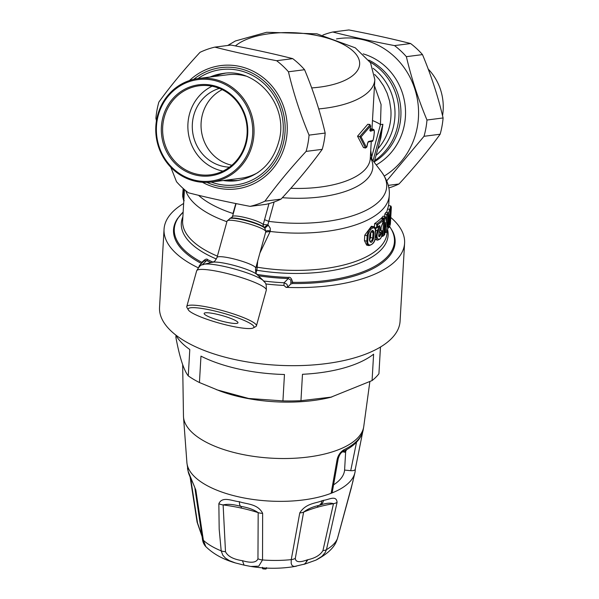 <?xml version="1.0" encoding="UTF-8"?>
<svg xmlns="http://www.w3.org/2000/svg" width="599" height="599" viewBox="0 0 599 599"><rect width="100%" height="100%" fill="white"/><g stroke="black" fill="none" stroke-linecap="round" stroke-linejoin="round"><path stroke-width="0.9" d="M204.843 314.542A17.543 2.733 15.5 0 1 204.169 313.419A17.543 2.733 15.5 0 1 221.802 315.478A17.543 2.733 15.5 0 1 237.983 322.771A17.543 2.733 15.5 0 1 223.172 321.483A17.543 2.733 15.5 0 1 204.843 314.542M176.009 335.515L175.896 337.424C179.61 357.289 183.736 370.115 188.266 375.902A106.412 45.052 3.3 0 0 199.437 382.536L219.855 390.952A94.372 39.953 3.3 0 0 330.506 397.362L372.076 380.575A106.412 45.052 3.3 0 0 378.927 373.739L380.455 347.345A106.412 45.052 3.3 0 0 380.859 346.806M216.673 389.769L248.682 398.477L282.93 400.896A106.412 45.052 3.3 0 0 300.953 400.694L331.801 397.04M175.672 334.931A106.412 45.052 3.3 0 0 189.793 349.509L188.266 375.902M199.437 382.536L200.964 356.135A106.412 45.052 3.3 0 0 284.458 374.502L282.93 400.896M300.953 400.694L302.48 374.293A106.412 45.052 3.3 0 0 373.604 354.181L372.076 380.575M344.942 452.185L346.664 449.662L345.294 452.043L345.803 450.149M345.294 452.043L345.294 452.043A0.404 0.404 0 0 1 344.859 452.238L342.703 451.758M342.456 451.878A4.013 2.898 -115.8 0 0 342.471 451.871L342.471 451.871A4.013 2.898 -115.8 0 0 343.819 449.819A90.067 38.134 3.3 0 0 363.046 430.644L363.705 426.885A90.352 38.254 3.3 0 0 363.705 426.885L369.83 381.81M338.18 458.782L338.18 458.834C339.88 453.233 341.715 452.38 342.471 451.871L347.278 449.295C355.836 444.308 361.077 438.161 363.001 430.853A4.013 3.631 -166.8 0 0 363.046 430.644M355.274 469.294A84.332 35.7 -176.7 0 1 354.915 472.656A84.332 35.7 -176.7 0 1 331.127 493.291L332.25 492.303L338.18 458.834L337.05 459.905C337.948 455.525 340.202 452.163 343.819 449.819M361.1 435.915L362.133 434.896M363.705 426.892A90.352 38.254 3.3 0 1 301.042 457.786A90.352 38.254 3.3 0 1 203.802 440.894A90.352 38.254 3.3 0 1 184.043 420.086A90.352 38.254 3.3 0 1 183.474 416.462A90.352 38.254 3.3 0 0 183.474 416.462L186.925 462.952A84.332 35.7 -176.7 0 1 186.925 462.937A84.332 35.7 -176.7 0 0 205.831 484.905A84.332 35.7 -176.7 0 0 324.329 495.605A84.332 35.7 -176.7 0 0 331.127 493.291L337.05 459.905M362.709 431.961L355.274 469.212C354.952 470.335 353.44 470.829 350.722 470.687L344.59 470.073L345.675 451.391M344.59 470.073A73.684 31.2 -176.7 0 1 333.703 484.748M183.646 203.465A120.474 51.005 3.3 0 0 164.051 229.245A120.474 51.005 3.3 0 0 164.8 236.343A120.474 51.005 3.3 0 0 198.194 267.775M164.051 229.245L159.536 307.332A120.474 51.005 3.3 0 0 160.277 314.43A120.474 51.005 3.3 0 0 285.191 365.57A120.474 51.005 3.3 0 0 400.072 321.251L404.595 243.164A120.474 51.005 3.3 0 0 390.758 217.452M265.776 283.963A120.474 51.005 3.3 0 0 269.954 284.405A120.474 51.005 3.3 0 0 283.963 285.438L286.067 287.355A120.474 51.005 3.3 0 0 404.595 243.164M202.342 264.795L199.542 265.335L203.93 261.022L206.595 260.558A2.007 1.28 -63.9 0 0 207.651 259.659C206.767 258.401 204.836 259.3 201.856 262.355L201.399 263.485M201.309 263.433A110.972 46.984 -176.7 0 1 177.536 218.553L183.144 212.091M292.597 283.514L290.785 284.031L290.912 280.16L288.329 278.535L288.314 277.397C290.201 276.753 291.646 278.4 292.649 282.331L292.597 283.514A110.972 46.984 3.3 0 0 393.783 248.757A110.972 46.984 3.3 0 0 392.427 230.989L389.635 226.489M286.067 287.355L287.894 286.914L290.785 284.031M265.02 234.523L265.649 232.09A20.516 3.212 -80.2 0 0 265.791 231.469L264.803 228.182A18.569 2.89 -164.5 0 0 264.556 227.912A18.569 2.89 -164.5 0 0 257.555 224.281A18.569 2.89 -164.5 0 0 256.642 223.936A18.569 2.89 -164.5 0 0 242.048 219.668A18.569 2.89 15.5 0 0 230.885 218.268A18.569 2.89 15.5 0 0 230.45 218.321A18.569 2.89 15.5 0 0 230.113 218.388L231.184 218.133A17.566 2.733 15.5 0 1 231.918 218.021L231.948 218.021A17.566 2.733 15.5 0 1 242.475 219.346A17.566 2.733 -164.5 0 1 256.222 223.36L256.275 223.382A17.566 2.733 -164.5 0 1 263.77 227.141A3.01 2.905 -39.2 0 1 263.231 224.543L268.981 203.608M265.132 228.563L263.77 227.141M253.34 327.9L255.766 326.567A36.142 5.623 -164.5 0 0 256.432 325.834A36.142 5.623 -164.5 0 0 211.724 307.946A36.142 5.623 -164.5 0 0 186.768 306.568A36.142 5.623 -164.5 0 0 186.963 307.542L188.363 309.93A34.136 5.309 15.5 0 1 222.491 312.992A34.136 5.309 15.5 0 1 253.34 327.9A34.136 5.309 15.5 0 1 214.12 321.618A34.136 5.309 15.5 0 1 188.363 309.93M388.818 223.727L389.567 224.55L389.245 223.202M389.567 224.55A105.409 44.626 3.3 0 0 390.234 222.588L389.32 222.109M390.234 222.588L390.795 211.133M370.526 237.511L372.765 238.005L371.807 240.566L370.055 241.494L369.635 240.072L370.526 237.511L370.841 232.06L374.053 232.472C372.93 229.103 371.507 229.881 369.785 234.815L369.471 240.266C370.714 243.673 372.136 242.894 373.739 237.923L372.765 238.005L373.08 232.554L372.256 230.817C371.358 230.907 370.594 232.172 369.95 234.628L369.823 234.426M390.151 212.982A0.801 0.719 -158.4 0 0 390.211 212.862L390.211 212.862A0.801 0.719 -158.4 0 0 390.256 212.66A105.409 44.626 3.3 0 0 390.922 210.706M389.672 215.939L390.256 212.66M389.118 217.16L390.398 210.249A0.801 0.719 -158.4 0 0 389.649 209.433A104.608 44.289 3.3 0 0 390.668 205.981A0.876 0.741 45.1 0 1 390.9 206.063L391.357 207.127L390.383 223.861L389.387 227.163A0.801 0.719 -158.4 0 0 389.387 227.163L389.387 227.163A0.801 0.719 -158.4 0 0 389.425 226.961C388.871 228.024 388.631 227.178 388.699 224.423L389.118 217.16L388.362 217.392M387.59 230.712L388.579 213.686L387.575 230.622A105.409 44.626 -176.7 0 1 386.789 231.828L385.389 222.521L385.292 224.086M387.081 225.995L385.778 217.257L386.902 225.097M375.214 237.017C375.154 244.28 367.337 248.533 367.741 241.112L366.82 241.172L366.992 243.381L367.442 244.497L368.857 245.597L366.648 245.111L364.447 240.648L364.761 235.205L371.387 226.25L373.409 226.692C373.147 225.419 376.681 229.949 375.648 231.401L375.214 237.017L375.513 230.375L374.862 228.339L373.087 227.717L370.586 229.507L368.265 234.224L367.741 241.112M379.961 227.178L379.684 225.591L378.927 226.13L379.961 227.178A197.288 175.402 -28.7 0 1 378.306 230.997C374.061 240.835 381.765 242.625 382.649 232.008L381.211 237.346L380.245 238.904L377.625 240.177L376.741 239.495L376.09 236.65L377.43 230.48A197.183 175.552 -29 0 0 379.07 226.669L378.725 226.587M382.544 223.487L383.427 219.818L382.544 223.487A198.127 176.151 -28.7 0 1 379.085 232.098C378.366 238.028 379.189 238.335 381.548 233.011L380.597 232.375L379.946 234.883L378.71 236.036M283.963 285.438L284.076 282.773L286.861 284.196L287.894 286.914M183.167 188.475L182.68 195.027L183.399 199.647M367.487 143.505L368.58 141.454L372.623 140.548C373.806 140.398 374.802 129.234 373.873 130.185L370.407 131.218L370.115 129.354A708.108 666.642 -96.8 0 0 370.729 125.805L370.594 125.513A88.772 53.461 -2.4 0 1 369.658 126.981L361.077 136.879L366.476 147.384L366.783 147.032A706.842 665.452 -96.8 0 0 367.487 143.505L367.501 143.438M264.099 227.403A3.01 2.935 79.6 0 1 263.261 224.55L267.843 224.85L264.099 227.403A3.961 0.577 -54.9 0 1 264.032 227.403M264.511 219.661L268.801 221.375L274.125 201.983M256.013 267.094A4.013 1.7 -176.7 0 1 257.345 267.214A102.399 43.353 3.3 0 0 367.344 256.29A102.399 43.353 3.3 0 0 387.096 232.726A102.399 43.353 3.3 0 0 387.104 232.629L387.171 231.424M390.398 210.249A105.409 44.626 -176.7 0 0 391.357 207.127L390.383 223.839L389.852 224.161M389.387 227.163L388.077 228.129L387.77 227.665M388.549 213.334L389.649 209.433L387.553 208.969A102.399 43.353 3.3 0 0 388.526 205.509L390.668 205.981M382.664 236.395L383.719 218.231L384.723 218.815A105.409 44.626 -176.7 0 0 385.763 217.677L385.247 216.613L383.165 216.157A102.399 43.353 3.3 0 1 381.683 217.789L383.719 218.238A104.608 44.289 3.3 0 0 385.209 216.606M387.845 214.996L386.894 214.457A104.608 44.289 3.3 0 0 388.002 212.75L388.541 213.918A105.409 44.626 -176.7 0 1 387.845 214.996L387.149 226.976M384.693 216.494L384.835 214.008L386.894 214.457M387.575 230.622L387.059 230.922L387.575 230.622M384.858 232.397L385.846 232.614L386.789 231.828L386.617 232.247L387.568 230.787M385.389 222.521L384.693 234.501L384.199 234.778L384.693 234.501A105.409 44.626 -176.7 0 1 383.757 235.527L384.693 234.703M384.723 218.815L383.757 235.527L382.671 236.395L381.713 236.186M368.056 235.669L367.135 235.721L367.262 234.576L368.819 230.271L371.298 227.335L373.409 226.692M381.548 233.011A105.409 44.626 -176.7 0 0 382.649 232.008L382.282 230.795A104.608 44.289 -176.7 0 1 380.567 232.367M377.602 227.103L376.569 227.919L376.786 224.071L377.744 224.692L377.602 227.103A105.409 44.626 -176.7 0 0 379.684 225.591M379.459 226.04L377.071 227.762L374.734 227.523M377.744 224.692A105.409 44.626 -176.7 0 0 383.33 220.207L382.963 218.987L380.927 218.538A102.399 43.353 3.3 0 1 374.622 223.584L376.786 224.071M256.005 272.874L256.881 270.246A4.013 1.213 18.6 0 1 255.459 269.805M199.542 265.335L198.583 267.596M199.871 265.065L198.726 267.296M229.829 218.463L232.307 217.04M233.325 213.558L232.285 217.093M198.539 195.296A99.329 42.057 -176.7 0 0 232.989 213.499L235.826 203.548M183.653 188.91L183.167 196.187L183.826 200.358M372.623 140.548L372.121 141.184L368.093 142.06M366.476 147.384L365.487 147.878L366.85 147.01L367.936 142.09L368.819 141.424M361.077 136.879L359.774 136.692L365.487 147.878L363.795 147.504M363.398 147.414L357.536 136.198L359.774 136.692M370.407 131.218L370.032 130.38M373.873 130.185L373.349 129.287C374.278 129.609 374.54 131.181 374.135 134.004C373.469 139.477 372.795 141.873 372.121 141.184M264.833 228.204L268.255 225.187L267.843 224.85L268.801 221.375A99.329 42.057 3.3 0 0 369.546 208.489A99.329 42.057 3.3 0 0 381.623 172.048A99.329 42.057 3.3 0 0 381.578 171.988C387.388 180.247 389.949 188.049 389.253 195.401A102.399 43.353 3.3 0 0 389.26 195.364L388.669 205.539M230.113 218.388L227.088 221.038A20.081 3.122 15.5 0 1 228.414 220.35A20.081 3.122 -164.5 0 1 257.72 226.796A20.081 3.122 -164.5 0 1 265.791 231.469A4.013 1.632 -167.4 0 1 270.314 230.967L270.209 228.137L268.255 225.187M265.649 232.09L270.179 231.469L270.314 230.967M259.921 252.973L270.179 231.469A102.399 43.353 3.3 0 0 371.582 217.879A102.399 43.353 3.3 0 0 389.253 195.401M386.662 212.45L387.553 208.969M384.835 214.008A102.399 43.353 3.3 0 0 385.943 212.293L388.002 212.75M380.949 230.495L381.129 227.328M381.63 218.695L381.683 217.789M379.182 232.068L380.597 232.375M382.282 230.795L380.245 230.345A102.399 43.353 -176.7 0 1 379.691 230.87M374.914 239.383L377.625 240.177M375.551 229.462A192.811 171.666 -29 0 0 376.262 227.86M374.412 227.193L374.622 223.584M389.612 226.564A110.261 46.677 3.3 0 1 393.124 247.799A110.261 46.677 3.3 0 1 376.427 265.342A110.261 46.677 3.3 0 1 292.649 282.331A2.007 0.681 -0.4 0 1 291.084 281.994M183.144 212.128A110.261 46.677 -176.7 0 0 176.271 221.316A110.261 46.677 -176.7 0 0 201.856 262.355L202.327 262.557M231.925 217.609A4.013 1.782 66.1 0 0 231.798 217.175M357.536 136.198L367.779 124.27L369.815 124.712A88.008 53.139 -2.4 0 1 368.887 126.179L359.677 136.669M370.107 124.495L367.779 124.27M373.349 129.287L371.185 128.815L370.175 129.242M371.11 158.173L371.68 157.058L370.736 150.514M372.473 120.511A32.129 4.47 15.1 0 1 380.455 124.599L381.076 104.518L374.48 85.784M380.889 137.493L382.888 124.285L380.455 124.599L371.68 157.058L371.792 159.072M379.564 142.382L382.888 124.285L373.042 160.719M377.812 148.866A52.203 49.133 -97.3 0 0 390.855 109.445L389.582 101.051L387.149 93.234L383.6 85.897L379.025 79.225L374.645 74.433M262.504 567.32L263.261 568.137M266.443 568.301L265.597 569.013A0.801 0.764 -174.3 0 0 266.443 568.301A402.775 4.522 93.6 0 0 266.458 568.092L266.443 568.301M263.186 568.863L262.429 568.047A0.801 0.764 5.7 0 0 263.178 568.863A399.877 362.245 -175 0 0 264.938 568.975M241.337 508.094A100.52 43.158 -176.8 0 1 258.184 512.639L257.952 558.822C256.402 562.611 251.228 563.232 242.43 560.694C233.34 559.301 227.695 556.291 225.494 551.679L223.127 504.927A100.52 43.158 -176.8 0 1 241.337 508.094A4.013 1.288 -77.6 0 0 240.776 506.35C248.113 507.563 253.916 509.659 258.184 512.639A10.041 5.563 176.8 0 0 262.647 513.336L262.527 559.96A10.041 6.11 -175.7 0 1 257.952 558.822M225.494 551.679A10.041 5.541 -7.2 0 1 221.196 550.87L219.182 529.127L218.852 503.699A10.041 5.788 1.3 0 0 223.127 504.927C227.485 503.841 233.363 504.321 240.776 506.35A10.041 3.22 102.4 0 1 239.375 501.715C246.294 504.253 257.727 503.564 262.647 513.336M202.05 536.457L197.108 522.186A10.041 3.646 -9.6 0 0 197.528 522.987L201.908 535.521M197.528 522.987L190.617 478.167M205.764 546.58L203.383 540.305A10.041 5.234 171.1 0 1 202.365 538.486C202.657 541.758 203.787 544.454 205.764 546.58C213.386 554.015 223.255 559.466 235.355 562.933L244.078 565.142L242.43 560.694M306.98 559.96L306.014 562.543L304.404 564.116L294.76 566.399L293.435 566.287L291.908 565.269L291.181 563.337L291.249 559.631A10.041 6.042 7.3 0 0 295.3 558.395C295.629 562.161 299.522 562.686 306.98 559.96A52.727 12.834 154.1 0 0 307.923 559.691C315.336 558.081 320.345 555.041 322.951 550.571A10.041 5.024 -163.8 0 0 326.462 549.672L325.145 552.63L321.91 556.359L315.935 560.125C327.398 554.075 334.347 547.516 336.773 540.44L337.379 538.786A10.041 4.657 16.9 0 0 337.462 538.553L336.773 540.44M244.078 565.142L250.786 566.452L258.723 566.19L262.527 559.96A71.318 30.197 -176.7 0 0 291.249 559.631L299.77 512.909C306.022 503.018 316.01 503.467 321.985 500.771A54.112 8.072 -21.9 0 1 323.52 500.345A10.041 6.065 74.9 0 1 320.023 505.107A186.379 150.843 -90.6 0 0 318.72 505.466C312.566 506.829 307.527 509.053 303.611 512.123A100.512 43.053 3.6 0 1 317.44 507.233A4.013 2.306 74.2 0 1 318.72 505.466A10.041 5.758 74.2 0 0 321.985 500.771M186.925 462.937L188.161 471.338L195.828 490.049L203.383 540.305A71.318 30.197 -176.7 0 0 221.196 550.87L222.783 555.146L225.426 558.088L229.365 560.627L235.355 562.933M295.3 558.395L303.611 512.123A10.041 5.211 12.6 0 1 299.77 512.909M218.852 503.699C222.401 495.792 232.262 501.168 239.375 501.715M323.52 500.345C328.903 499.753 336.376 494.826 337.08 502.359A10.041 5.623 -170.9 0 1 333.471 503.677A100.52 43.053 3.6 0 0 317.44 507.233M322.951 550.571L333.471 503.677C330.453 502.658 325.968 503.138 320.023 505.107M337.08 502.359L326.462 549.672A71.318 30.197 -176.7 0 0 337.379 538.786L353.073 480.825M428.188 69.05A52.173 49.103 82.7 0 1 442.541 115.667M231.858 165.257A40.185 37.819 82.7 0 1 201.721 117.748A40.185 37.819 82.7 0 1 222.169 89.64M198.269 78.529A52.173 49.103 -97.3 0 0 156.631 119.665A52.173 49.103 -97.3 0 0 211.529 182.029A52.173 49.103 -97.3 0 0 253.167 140.9A52.173 49.103 -97.3 0 0 198.269 78.529L227.545 74.778A52.173 49.103 82.7 0 1 245.74 76.058M258.087 172.452A52.173 49.103 82.7 0 1 240.813 178.277L211.529 182.029M163.377 121.148A44.88 42.237 82.7 0 1 199.197 85.769A44.88 42.237 82.7 0 1 246.421 139.417A44.88 42.237 82.7 0 1 210.601 174.796A44.88 42.237 82.7 0 1 163.377 121.148M247.02 139.664A45.898 43.195 -97.3 0 0 190.392 86.773A45.898 43.195 -97.3 0 0 176.256 164.538A45.898 43.195 -97.3 0 0 247.02 139.664M251.879 140.735A51.155 48.137 82.7 0 1 173.021 168.454A51.155 48.137 82.7 0 1 188.767 81.793A51.155 48.137 82.7 0 1 251.879 140.735M222.963 171.112A44.88 42.237 82.7 0 1 188.625 117.913A44.88 42.237 82.7 0 1 212.083 86.219M229.454 167.173A40.185 37.819 82.7 0 1 192.96 118.872A40.185 37.819 82.7 0 1 219.361 88.39M156.459 120.654L155.905 118.37A81.599 76.792 82.7 0 1 156.99 110.141A81.599 76.792 82.7 0 1 158.862 102.085C170.73 85.739 184.447 69.155 200.021 52.33A81.599 76.792 82.7 0 1 214.839 47.126C233.573 51.888 254.156 56.418 276.603 60.709A81.599 76.792 82.7 0 1 288.456 71.783C293.473 93.137 300.339 114.252 309.062 135.127A81.599 76.792 82.7 0 1 306.104 151.405C290.53 168.229 276.813 184.814 264.945 201.167A81.599 76.792 82.7 0 1 250.135 206.37C227.687 202.08 207.097 197.55 188.371 192.781A81.599 76.792 82.7 0 1 176.51 181.714L170.812 167.271M227.59 179.97A54.06 50.878 -97.3 0 0 238.904 180.374M225.172 73.235A54.06 50.878 -97.3 0 0 214.33 76.477M250.135 206.37L266.248 204.304A81.599 76.792 -97.3 0 0 281.066 199.1C296.64 182.276 310.357 165.691 322.225 149.338A81.599 76.792 -97.3 0 0 325.182 133.06C320.173 111.706 313.299 90.591 304.577 69.716A81.599 76.792 -97.3 0 0 292.724 58.642C273.99 53.88 253.399 49.35 230.959 45.06L214.839 47.126M276.603 60.709L292.724 58.642M304.577 69.716L288.456 71.783M309.062 135.127L325.182 133.06M322.225 149.338L306.104 151.405M264.945 201.167L281.066 199.1M388.811 187.944A81.599 76.792 -97.3 0 0 398.979 183.99C414.553 167.166 428.27 150.581 440.138 134.236A81.599 76.792 -97.3 0 0 443.095 117.951C438.079 96.604 431.213 75.489 422.49 54.606A81.599 76.792 -97.3 0 0 410.629 43.54C391.903 38.77 371.313 34.24 348.865 29.95L332.752 32.017C351.486 36.779 372.069 41.309 394.516 45.599A81.599 76.792 82.7 0 1 406.369 56.673C411.386 78.027 418.252 99.142 426.975 120.017A81.599 76.792 82.7 0 1 424.017 136.295L386.722 180.838M384.303 176.031A73.947 69.596 -97.3 0 0 414.209 87.125A73.947 69.596 -97.3 0 0 336.466 38.942M322.891 35.071A81.599 76.792 82.7 0 1 332.752 32.017M388.249 185.368L398.979 183.99M440.138 134.236L424.017 136.295M426.975 120.017L443.095 117.951M422.49 54.606L406.369 56.673M394.516 45.599L410.629 43.54M342.8 451.713L344.807 452.155L345.271 450.441M356.555 442.114L350.722 470.687M311.675 87.918A65.254 27.629 -176.7 0 0 359.542 65.156A65.254 27.629 -176.7 0 0 319.027 35.955A65.254 27.629 3.3 0 0 235.429 45.928M236.073 203.593L232.479 216.591A16.061 2.501 15.5 0 1 233.947 215.992A16.061 2.501 15.5 0 1 243.576 217.205A16.061 2.501 -164.5 0 1 256.14 220.874A16.061 2.501 -164.5 0 1 263.231 224.543M227.088 221.038L217.018 257.458A20.081 3.122 15.5 0 1 230.877 258.229A20.081 3.122 -164.5 0 1 253.01 265.634A20.081 3.122 -164.5 0 1 255.721 268.165L265.02 234.531M256.432 325.834L266.315 290.103A36.142 5.623 -164.5 0 0 221.6 272.216A36.142 5.623 15.5 0 0 196.652 270.838L186.768 306.568M255.721 268.165C255.346 274.686 256.529 273.047 257.151 274.627L263.463 280.774A32.129 5.002 -164.5 0 0 257.637 277.187A32.129 5.002 15.5 0 0 227.934 267.296A32.129 5.002 15.5 0 0 203.892 264.294C202.23 265.686 201.421 262.527 196.652 270.838M257.151 274.627A24.095 3.751 -164.5 0 0 235.534 265.821A24.095 3.751 -164.5 0 0 212.465 262.272L203.892 264.294M389.664 216.052L389.245 223.315M369.785 234.815L369.635 240.072M390.383 223.839A105.409 44.626 -176.7 0 1 389.425 226.961M374.053 232.472L373.739 237.923M263.717 281.028A118.46 50.151 3.3 0 0 270.299 281.755A118.46 50.151 3.3 0 0 284.076 282.773L288.329 278.535A108.052 45.749 3.3 0 1 258.319 275.765M257.712 260.954L256.881 270.246A103.575 43.854 3.3 0 0 368.145 259.202A103.575 43.854 3.3 0 0 371.193 257.48A103.575 43.854 3.3 0 0 387.643 229.799M387.613 224.618L388.699 224.423M386.415 221.256L386.812 214.442M385.771 232.599A496.893 278.438 -154.4 0 0 385.12 227.845M364.761 235.205L367.135 235.721L366.82 241.172L364.447 240.648M375.146 231.057L375.528 231.566L375.146 231.057M375.229 236.672L375.333 236.852C375.266 241.599 373.102 244.512 368.849 245.597M378.65 236.028L379.115 232.217L382.476 223.667M378.306 230.997L375.633 230.091M376.681 224.041A104.608 44.289 3.3 0 0 382.971 218.987M211.013 262.609A108.052 45.749 -176.7 0 1 206.595 260.558L202.387 264.751M183.818 200.485L184.207 200.68M368.58 141.454L368.108 142.045M370.729 125.805L370.122 129.302M370.115 129.354L370.13 130.545L369.755 130.282M370.085 130.23L373.229 129.302L371.088 128.83M282.369 197.685A84.384 35.723 3.3 0 0 359.041 185.278A84.384 35.723 3.3 0 0 370.332 157.47M288.314 277.397A106.629 45.142 -176.7 0 1 256.926 274.387M207.651 259.659A106.629 45.142 3.3 0 0 212.974 262.107M216.396 259A103.575 43.854 -176.7 0 1 182.291 218.321A103.575 43.854 -176.7 0 1 182.875 216.786M217.385 256.125A102.399 43.353 -176.7 0 1 182.635 220.896A102.399 43.353 -176.7 0 1 182.643 220.799L184.447 189.606M290.807 188.311A81.314 34.428 3.3 0 0 356.974 175.904A81.314 34.428 3.3 0 0 370.272 158.488A81.314 34.428 3.3 0 0 370.272 158.458L371.26 141.469M226.901 221.705A102.399 43.353 -176.7 0 1 185.78 190.737M227.725 45.472L235.414 40.964L266.637 32.279L316.976 33.844L355.297 47.83L370.534 62.775L374.839 79.645A81.314 34.428 -176.7 0 1 318.683 108.928M373.17 68.338A54.711 51.492 82.7 0 1 376.037 155.411M370.107 62.079A57.227 53.858 82.7 0 1 374.63 160.622M368.782 60.11A57.227 53.858 82.7 0 1 400.866 109.647A57.227 53.858 82.7 0 1 374.308 161.827M376.247 164.95A60.237 56.688 -97.3 0 0 405.104 105.312A60.237 56.688 -97.3 0 0 363.211 53.88M263.238 567.897L263.208 568.436A399.084 361.526 -175 0 0 265.612 568.586L265.642 568.054M303.753 564.378L304.854 564.063L307.923 559.691M195.828 490.049A10.041 4.126 172 0 1 194.967 488.679L202.365 538.486M188.161 471.338A10.041 8.978 162.2 0 0 188.505 472.948C190.115 477.89 195.536 487.713 194.967 488.679M193.694 79.353A60.11 56.568 82.7 0 1 266.555 83.373A60.11 56.568 82.7 0 1 276.386 160.128A60.11 56.568 82.7 0 1 206.895 182.388M202.469 182.298A62.146 58.485 -97.3 0 0 277.419 162.471A62.146 58.485 -97.3 0 0 266.959 80.843A62.146 58.485 -97.3 0 0 189.434 80.558M211.215 182.074A58.14 54.719 -97.3 0 0 282.324 139.088A58.14 54.719 -97.3 0 0 258.738 79.293A58.14 54.719 -97.3 0 0 197.955 78.574M210.054 77.024A54.06 50.878 82.7 0 1 223.03 73.46C255.766 67.814 287.288 103.522 279.681 138.182C273.998 162.299 259.696 176.473 236.777 180.696A54.06 50.878 82.7 0 1 223.315 180.524M183.474 416.462L182.665 364.544M363.001 430.853L363.196 429.947M217.018 257.458C213.978 263.246 213.806 261.231 212.465 262.272M390.877 210.915L389.679 215.992L389.275 224.326L388.766 223.906M266.315 290.103C266.555 281.343 264.81 283.252 263.463 280.774M385.382 223.352L384.723 234.621M231.169 218.133L232.479 216.591M183.159 188.468L182.68 196.479L183.594 200.321M370.347 157.17L381.623 172.048M363.563 147.586L365.637 148.035M371.979 128.987L374.839 79.645M374.195 162.239L380.904 137.433M266.51 567.597L266.435 568.331A0.801 0.801 0 0 1 265.574 569.05L263.178 568.9A0.801 0.801 0 0 1 262.429 568.047M187.502 468.425L188.505 472.948M197.108 522.186L190.108 477.051M296.355 566.205C281.687 568.855 266.495 568.938 250.794 566.452M304.854 564.063L315.935 560.125M337.462 538.553L351.246 488.103L354.915 472.656"/></g></svg>
